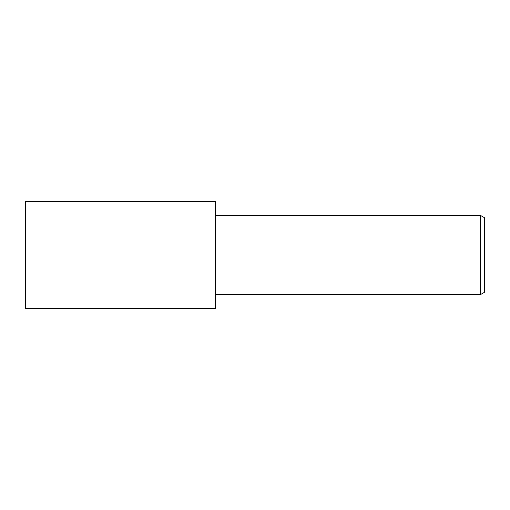 <?xml version="1.0" encoding="UTF-8"?>
<svg xmlns="http://www.w3.org/2000/svg" width="510" height="510" viewBox="0 0 510 510"><rect width="100%" height="100%" fill="white"/><g stroke="black" fill="none" stroke-linecap="round" stroke-linejoin="round"><path stroke-width="0.38" stroke-dasharray="2.55 1.91" d="M215.379 308.378L215.379 201.622L215.379 308.378M25.5 201.597L25.5 308.403M215.379 294.557L215.379 215.443L215.379 294.557M484.5 217.725L484.5 292.275M480.541 215.443L480.541 294.557"/><path stroke-width="0.76" d="M215.379 308.403L25.5 308.403L25.5 201.597L215.379 201.597L215.379 308.403M480.541 294.557L480.541 215.443L484.5 217.725L484.5 292.275L480.541 294.557L215.379 294.557M215.379 215.443L480.541 215.443"/></g></svg>
